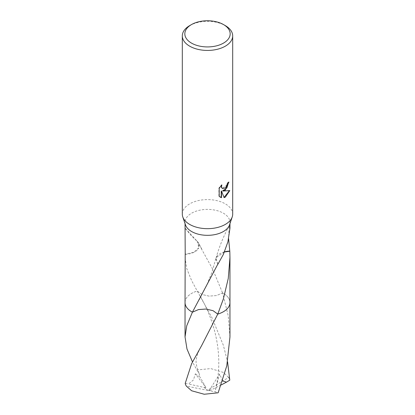 <?xml version="1.0" encoding="UTF-8"?>
<svg xmlns="http://www.w3.org/2000/svg" width="415" height="415" viewBox="0 0 415 415"><rect width="100%" height="100%" fill="white"/><g stroke="black" fill="none" stroke-linecap="round" stroke-linejoin="round"><path stroke-width="0.31" stroke-dasharray="2.08 1.56" d="M182.31 214.135A25.191 14.541 180 0 1 189.691 203.853A25.191 14.541 180 0 1 217.138 200.699A25.191 14.541 180 0 1 232.691 214.135M185.458 224.847A22.462 12.969 180 0 1 185.038 222.362A22.462 12.969 180 0 1 191.621 213.191A22.462 12.969 180 0 1 216.096 210.384A22.462 12.969 180 0 1 229.962 222.362A22.462 12.969 180 0 1 229.542 224.847M185.038 302.395A22.462 12.969 180 0 1 186.994 297.275A22.462 12.969 180 0 1 191.616 293.4A22.462 12.969 180 0 1 197.234 291.034L201.949 294.458L208.963 296.108L216.485 295.563L222.58 292.959A22.462 12.969 180 0 1 228.001 297.275A22.462 12.969 180 0 1 229.962 302.566M185.038 302.566A22.462 12.969 180 0 1 186.999 297.275A22.462 12.969 180 0 1 191.621 293.4A22.462 12.969 180 0 1 197.234 291.034L212.055 317.864L223.384 345.363L227.581 361.947M185.038 257.352L186.74 268.567L191.621 280.592L197.234 291.034L201.955 294.463L208.978 296.113L216.495 295.563L222.585 292.959A22.462 12.969 180 0 1 223.384 293.4A22.462 12.969 180 0 1 229.962 302.317M228.001 297.275L228.006 297.275A22.462 12.969 180 0 0 222.58 292.959L212.765 269.377L197.224 241.177A22.462 12.969 0 0 0 197.073 241.224L191.621 236.042L185.038 228.266M228.613 182.382L228.624 181.92A24.77 14.302 180 0 1 227.098 183.197L226.834 184.882L222.336 188.389M227.098 183.197L227.399 183.368M221.314 185.505L221.563 184.774L218.902 188.052L218.902 196.165L219.213 196.342M218.902 188.052L219.213 188.234M221.563 184.774L221.864 184.95M228.624 181.92L228.93 182.097M229.402 190.708L229.49 190.428L222.596 190.874M218.902 196.165L220.147 197.109M221.211 190.942L224.033 197.4M223.83 197.467L224.126 197.639M229.49 190.428L229.796 190.61M229.962 228.266L229.106 225.905L228.618 238.833M224.52 251.853A14.971 8.642 0 0 0 216.21 257.611L224.458 251.993M217.927 264.194L215.956 258.322L216.21 257.611M217.776 264.236L215.836 258.664L216.215 257.596M228.006 297.275A22.462 12.969 180 0 1 229.962 302.395M197.224 241.177L198.754 243.257L198.79 247.817L193.8 252.268L185.24 254.198M185.215 254.338A14.971 8.642 0 0 0 198.79 247.817M197.073 241.224L197.545 241.706L198.785 247.822M189.691 25.611A25.191 14.541 180 0 1 225.309 25.611M229.962 336.98L228.26 315.877L222.585 292.959M204.232 387.486L205.913 387.517L195.377 373.816L193.426 379.958L188.555 383.984L204.232 387.486L207.5 390.318L228.66 377.422A22.462 12.969 180 0 1 229.786 380.156M228.66 377.422L223.379 372.431L210.779 368.593L196.855 369.962L192.503 361.947M185.215 383.382L188.55 383.989M195.377 373.816L199.999 377.059L199.055 373.355L196.855 369.962M192.42 312.179L198.51 309.574L206.022 309.03L213.045 310.674L217.766 314.103M185.038 302.317A22.462 12.969 180 0 1 197.229 291.034M221.216 384.933L210.768 390.121L207.5 390.318L186.34 386.111M222.627 380.861L219.623 373.982L215.001 391.796L218.145 392.798M210.768 390.064L209.087 390.634L215.001 391.796M209.087 390.634L219.623 373.982M205.913 387.517L199.999 377.059M204.232 387.428L207.5 390.318L210.768 390.121M185.038 223.618L185.038 222.362M220.303 197.203L219.997 197.026M229.106 225.905C223.571 236.088 219.187 246.894 215.956 258.322M215.836 258.664L211.998 272.105L206.67 285.406L199.216 299.853M229.962 223.618L229.962 222.362M201.721 248.969L198.754 243.257M185.183 228.203L197.545 241.706M199.055 373.355C196.497 366.699 195.59 362.186 196.326 359.81C196.196 357.092 199.345 349.051 201.716 345.42M215.572 389.234C223.69 357.071 215.79 322.092 199.216 294.515"/><path stroke-width="0.62" d="M223.529 24.584L225.309 25.611A25.191 14.541 180 0 1 232.691 35.892L232.691 214.135A25.191 14.541 180 0 1 232.224 216.921A25.191 14.541 180 0 1 225.309 224.416A25.191 14.541 180 0 1 200.144 228.043A25.191 14.541 180 0 1 182.776 216.921A25.191 14.541 180 0 1 182.31 214.135L182.31 35.892A25.191 14.541 180 0 1 189.691 25.611L191.471 24.584A22.669 13.088 180 0 1 223.529 24.584A22.669 13.088 180 0 1 223.529 43.093A22.669 13.088 180 0 1 191.471 43.093A22.669 13.088 180 0 1 191.471 24.584L189.691 25.611M232.224 216.921L229.542 224.847A22.462 12.969 180 0 1 223.379 231.529A22.462 12.969 180 0 1 200.943 234.766A22.462 12.969 180 0 1 185.458 224.847L182.776 216.921M225.309 190.143L222.897 191.05L229.796 190.61L225.309 197.141L224.126 197.639L221.517 191.118L221.517 197.696L219.213 196.342L219.213 188.234L221.864 184.95L221.506 186.558L221.766 187.715L222.482 188.488L225.309 187.964L227.13 185.054L227.399 183.368A25.191 14.541 0 0 0 228.93 182.097L225.309 190.143M232.691 35.892A25.191 14.541 180 0 1 225.309 46.179A25.191 14.541 180 0 1 197.862 49.328A25.191 14.541 180 0 1 182.31 35.892M229.962 302.317A22.462 12.969 180 0 1 229.962 302.571A22.462 12.969 180 0 1 223.379 311.738A22.462 12.969 180 0 1 217.766 314.098L213.051 310.685L206.037 309.03L198.515 309.574L192.42 312.179A22.462 12.969 180 0 1 185.038 302.395M192.503 361.947L186.989 349.005L185.038 336.975L186.734 325.801L192.42 312.179A22.462 12.969 180 0 1 185.038 302.566A22.462 12.969 180 0 1 185.038 302.317M228.618 238.833L229.786 251.091A22.462 12.969 180 0 1 229.811 251.231L229.962 257.352L228.26 278.46L223.379 298.935L217.766 314.103L201.716 345.42L191.616 363.701L185.215 383.382A22.462 12.969 180 0 0 186.34 386.111L191.621 390.769L204.222 394.25L218.145 392.798L226.772 365.885L229.962 336.98L229.962 302.571A22.462 12.969 180 0 1 217.771 314.103L217.771 314.103A22.462 12.969 180 0 0 223.384 311.743A22.462 12.969 180 0 0 229.962 302.395M185.038 223.618L185.215 254.338A22.462 12.969 180 0 1 185.189 254.198L185.038 302.566A22.462 12.969 180 0 0 191.616 311.743A22.462 12.969 180 0 0 192.415 312.179M192.42 312.179L217.776 264.236A22.462 12.969 0 0 0 217.927 264.194L223.379 254.385L227.908 241.836L229.962 228.266L229.962 223.618M228.613 182.382L226.829 188L222.596 190.874L222.897 191.05M222.336 188.389L221.465 187.544L221.314 185.505M220.147 197.109L221.211 197.519L221.211 190.942L221.517 191.118M224.033 197.4L229.402 190.708M221.211 197.519L221.517 197.696M229.786 251.091A14.971 8.642 0 0 0 224.52 251.853M224.458 251.993L229.811 251.231M227.581 361.947L229.786 380.156L226.45 382.179M221.216 384.933L226.445 382.179L222.627 380.861M222.482 188.488L222.186 188.311M229.962 302.566L229.962 257.352M185.038 336.975L185.038 302.571"/></g></svg>

